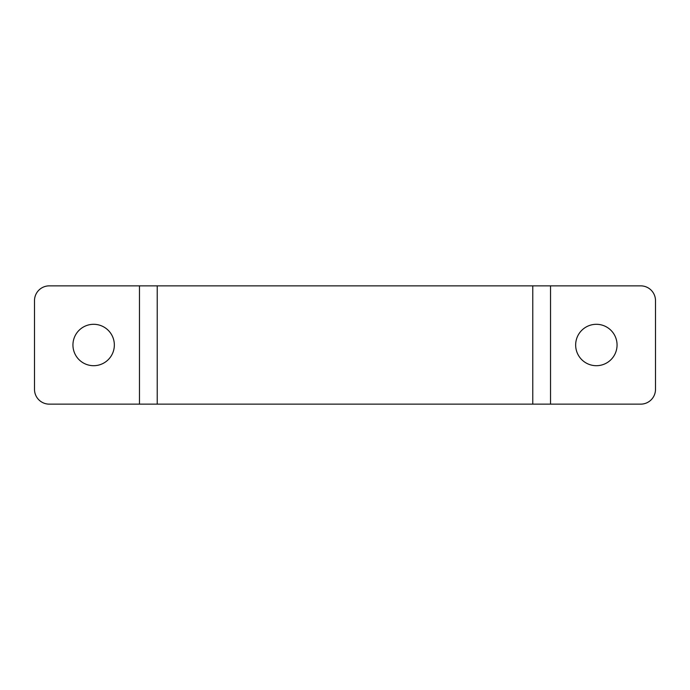 <?xml version="1.0" encoding="UTF-8"?>
<svg xmlns="http://www.w3.org/2000/svg" width="690" height="690" viewBox="0 0 690 690"><rect width="100%" height="100%" fill="white"/><g stroke="black" fill="none" stroke-linecap="round" stroke-linejoin="round"><path stroke-width="1.03" d="M93.642 324.3A20.7 20.7 0 0 0 72.942 345A20.7 20.7 0 0 0 93.642 365.7A20.7 20.7 0 0 0 114.342 345A20.7 20.7 0 0 0 93.642 324.3M596.358 324.3A20.7 20.7 0 0 0 575.658 345A20.7 20.7 0 0 0 596.358 365.7A20.7 20.7 0 0 0 617.058 345A20.7 20.7 0 0 0 596.358 324.3M157.225 404.142L640.717 404.142A14.783 14.783 0 0 0 655.5 389.358L655.5 300.642A14.783 14.783 0 0 0 640.717 285.858L49.283 285.858A14.783 14.783 0 0 0 34.5 300.642L34.5 389.358A14.783 14.783 0 0 0 49.283 404.142L157.225 404.142L157.225 285.858M532.775 404.142L532.775 285.858M550.525 404.142L550.525 285.858M139.475 404.142L139.475 285.858"/></g></svg>
